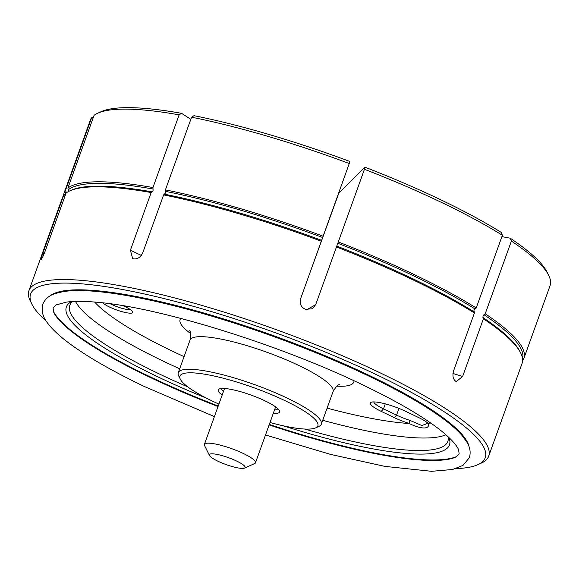 <?xml version="1.0" encoding="UTF-8"?>
<svg xmlns="http://www.w3.org/2000/svg" width="579" height="579" viewBox="0 0 579 579"><rect width="100%" height="100%" fill="white"/><g stroke="black" fill="none" stroke-linecap="round" stroke-linejoin="round"><path stroke-width="0.87" d="M485.209 313.775A244.316 47.037 19.8 0 1 523.879 358.401L550.05 285.715A244.316 47.037 -160.2 0 0 548.711 275.423A244.316 47.037 -160.2 0 0 511.38 241.088L485.209 313.775L482.915 316.018L483.407 318.79L462.643 376.451L456.375 381.525L455.528 381.134C452.923 378.912 452.3 375.416 453.646 370.654L474.411 312.986L473.926 310.221L476.213 307.977L502.384 235.291A244.316 47.037 -160.2 0 0 441.14 202.245A244.316 47.037 -160.2 0 0 364.444 169.285L338.274 241.971A244.316 47.037 19.8 0 1 476.213 307.977M306.827 309.7L315.707 304.648L338.274 241.971M315.707 304.648L312.219 308.81L305.423 309.309C300.971 307.109 299.343 303.635 300.544 298.887L349.275 163.524A244.316 47.037 -160.2 0 0 191.577 117.204L165.413 189.89A244.316 47.037 19.8 0 1 323.111 236.21M41.066 259.544L41.247 259.45C42.195 258.263 43.555 255.353 45.314 250.721L66.078 193.053A244.316 47.037 19.8 0 1 69.929 190.824A244.316 47.037 19.8 0 1 151.155 192.554L130.391 250.222L132.656 258.524L133.821 258.907C137.809 259.175 140.813 257.062 142.847 252.567L163.611 194.899L165.514 193.046L165.413 189.89M151.155 192.554L153.059 190.694L152.957 187.538L179.128 114.852A244.316 47.037 -160.2 0 0 97.902 113.122A244.316 47.037 -160.2 0 0 94.051 115.359L67.881 188.045A244.316 47.037 19.8 0 1 152.957 187.538M68.669 191.193L67.881 188.045M269.119 424.928A218.884 42.137 -160.2 0 0 440.047 460.254C447.632 459.704 452.952 458.582 456.028 456.896L459.169 454.008L458.611 449.854C456.94 445.512 451.721 439.635 442.957 432.224C425.731 418.11 399.184 402.419 363.308 385.158C280.258 344.881 160.188 307.514 97.641 302.303C84.476 301.087 74.003 301.037 66.238 302.151L56.279 304.88L53.058 307.804L53.644 312.03C54.933 315.287 58.32 319.543 63.813 324.797A218.884 42.137 -160.2 0 0 149.368 377.03A218.884 42.137 -160.2 0 0 218.037 406.538M130.318 309.541A13.57 2.613 19.8 0 1 111.653 304.46A13.57 2.613 19.8 0 1 110.263 303.765M217.834 461.166A19.006 3.655 -160.2 0 0 244.526 468.1A19.006 3.655 -160.2 0 0 236.645 461.058A19.006 3.655 -160.2 0 0 217.516 454.501A19.006 3.655 -160.2 0 0 209.468 455.47A19.006 3.655 -160.2 0 0 217.834 461.166M209.468 455.47L204.553 445.541A27.148 5.225 19.8 0 1 204.401 444.397A27.148 5.225 19.8 0 1 208.158 443.167A27.148 5.225 19.8 0 1 243.383 453.509A27.148 5.225 19.8 0 1 255.484 462.787A27.148 5.225 19.8 0 1 254.644 463.569L244.526 468.1M265.493 434.988L330.66 454.421L384.869 466.377L431.579 471.313L452.59 469.489L462.99 465.386L469.381 457.685C470.966 452.242 470.01 446.879 466.522 441.596L462.114 435.603A224.08 43.143 -160.2 0 0 368.591 375.981A224.08 43.143 -160.2 0 0 62.525 291.744L55.309 293.546C49.251 295.391 45.097 298.916 42.846 304.127C41.044 310.858 42.86 317.473 48.31 323.987C51.944 328.677 56.988 333.627 63.429 338.838C81.704 353.501 108.642 369.373 144.236 386.454L214.411 416.591M469.062 446.785A224.08 43.143 -160.2 0 0 368.859 375.243A224.08 43.143 -160.2 0 0 50.04 295.927M455.854 468.621A241.602 46.515 -160.2 0 0 477.726 464.727A241.602 46.515 -160.2 0 0 377.537 375.192A241.602 46.515 -160.2 0 0 134.342 291.823A241.602 46.515 -160.2 0 0 31.932 304.236A241.602 46.515 -160.2 0 0 46.306 321.171M31.932 304.236L30.289 300.921A244.316 47.037 19.8 0 1 28.95 290.629A244.316 47.037 19.8 0 1 379.781 372.673A244.316 47.037 19.8 0 1 488.69 456.143A244.316 47.037 19.8 0 1 481.098 463.222L477.726 464.727M336.471 246.98A244.316 47.037 19.8 0 1 413.167 279.939A244.316 47.037 19.8 0 1 474.411 312.986M163.611 194.899A244.316 47.037 19.8 0 1 321.302 241.219M41.247 259.45C40.704 259.754 41.247 257.655 42.868 253.161L63.632 195.492L65.123 194.819M28.95 290.629L62.337 197.895A244.316 47.037 19.8 0 1 63.632 195.492M364.444 169.285L364.936 167.186A241.602 46.515 19.8 0 1 440.699 199.748A241.602 46.515 19.8 0 1 501.211 232.396L502.384 235.291M102.787 302.839A16.284 3.134 -160.2 0 0 109.402 306.979A16.284 3.134 -160.2 0 0 125.802 312.595A16.284 3.134 -160.2 0 0 132.707 311.763A16.284 3.134 -160.2 0 0 125.534 306.877A16.284 3.134 -160.2 0 0 122.893 305.69M448.899 437.471A203.598 39.198 19.8 0 1 282.856 425.71M206.949 398.381A203.598 39.198 19.8 0 1 157.119 376.488A203.598 39.198 19.8 0 1 71.514 301.608M72.672 301.529A200.884 38.677 -160.2 0 0 69.813 305.343A200.884 38.677 -160.2 0 0 159.363 373.976A200.884 38.677 -160.2 0 0 187.864 386.931M304.858 429.046A200.884 38.677 -160.2 0 0 447.828 441.437A200.884 38.677 -160.2 0 0 448.052 436.675M269.995 422.489A73.294 14.113 -160.2 0 0 315.577 427.91A73.294 14.113 -160.2 0 0 285.186 400.74A73.294 14.113 -160.2 0 0 211.407 375.453A73.294 14.113 -160.2 0 0 180.337 379.216A73.294 14.113 -160.2 0 0 212.609 401.175A73.294 14.113 -160.2 0 0 218.913 404.091M180.337 379.216L178.701 375.909A76.008 14.634 19.8 0 1 178.281 372.702A76.008 14.634 19.8 0 1 287.43 398.229A76.008 14.634 19.8 0 1 321.316 424.197A76.008 14.634 19.8 0 1 318.949 426.397L315.577 427.91M222.177 395.023A32.576 6.275 19.8 0 1 219.26 388.979A32.576 6.275 19.8 0 1 265.023 400.863A32.576 6.275 19.8 0 1 279.368 410.62A32.576 6.275 19.8 0 1 273.259 413.413M274.526 409.903A29.862 5.747 -160.2 0 0 277.833 408.709M430.812 423.075A190.021 36.586 19.8 0 1 428.127 423.401C430.595 429.43 421.092 429.495 409.295 423.51A24.434 4.704 19.8 0 1 394.306 417.64L381.235 411.38A24.434 4.704 19.8 0 1 371.103 402.325A24.434 4.704 19.8 0 1 405.423 411.235L418.501 417.495A24.434 4.704 19.8 0 1 428.127 423.401L428.359 423.748M53.398 311.408A218.884 42.137 -160.2 0 0 149.548 376.531A218.884 42.137 -160.2 0 0 218.211 406.038M269.293 424.429A218.884 42.137 -160.2 0 0 456.607 456.57M221.663 388.487A29.862 5.747 -160.2 0 0 223.443 391.513M373.766 401.927A21.72 4.183 -160.2 0 0 383.479 408.868L396.557 415.121A21.72 4.183 -160.2 0 0 409.874 420.347L421.83 425.522L427.338 423.531L427.505 422.844M409.874 420.347L409.295 423.51A190.021 36.586 19.8 0 1 327.099 408.123M63.61 195.521A244.316 47.037 19.8 0 1 64.139 192.879A244.316 47.037 19.8 0 1 65.434 190.477L91.605 117.798A244.316 47.037 -160.2 0 0 90.31 120.2L64.139 192.879M93.472 116.951L91.605 117.798M64.645 195.036A243.137 46.812 19.8 0 1 66.144 191.982L65.434 190.477M97.902 113.122L101.274 111.617A241.602 46.515 19.8 0 1 181.531 113.318L179.128 114.852M181.531 113.318L190.824 119.31M191.577 117.204L193.979 115.67A241.602 46.515 19.8 0 1 349.774 161.425L349.275 163.524M364.936 167.186L338.787 193.248L309.584 273.773M501.906 236.623L510.2 238.193A241.602 46.515 19.8 0 1 547.068 272.116L548.711 275.423M511.38 241.088L510.2 238.193M523.879 358.401A244.316 47.037 19.8 0 1 522.613 360.775M483.407 318.79A244.316 47.037 19.8 0 1 520.738 353.125A244.316 47.037 19.8 0 1 522.077 363.409L488.69 456.143M483.914 314.694A243.137 46.812 19.8 0 1 522.526 358.647M337.709 243.238A243.137 46.812 19.8 0 1 474.925 308.897M165.674 191.396A243.137 46.812 19.8 0 1 322.539 237.47M68.59 189.55A243.137 46.812 19.8 0 1 153.218 189.051M336.688 246.068A243.137 46.812 19.8 0 1 412.979 278.854A243.137 46.812 19.8 0 1 473.904 311.734M445.953 434.778A200.884 38.677 19.8 0 1 322.72 420.289M179.693 368.794A200.884 38.677 19.8 0 1 163.879 361.441A200.884 38.677 19.8 0 1 75.502 301.406M184.071 356.628A190.021 36.586 19.8 0 1 172.86 351.388A190.021 36.586 19.8 0 1 94.623 302.035M178.281 372.702L190.013 340.119A76.008 14.634 19.8 0 1 299.162 365.646A76.008 14.634 19.8 0 1 333.041 391.614C336.044 386.656 338.158 384.362 339.395 384.731M353.986 380.772A92.3 17.768 19.8 0 1 336.862 386.179M190.534 333.497A92.3 17.768 19.8 0 1 180.786 318.414M385.281 403.86L383.479 408.868L381.235 411.38M398.967 408.419L396.557 415.121L394.306 417.64M69.929 190.824L71.398 190.165A243.137 46.812 19.8 0 1 152.197 191.881M164.653 194.233A243.137 46.812 19.8 0 1 321.519 240.307M482.893 317.531A243.137 46.812 19.8 0 1 520.022 351.685L520.738 353.125M42.868 253.161L44.228 253.544M130.391 250.222L141.305 255.382M452.995 373.498L462.643 376.451M204.401 444.397L224.529 388.502M255.484 462.787L275.611 406.892M321.316 424.197L333.041 391.614M190.013 340.119C190.86 334.38 190.694 331.26 189.507 330.768"/></g></svg>
